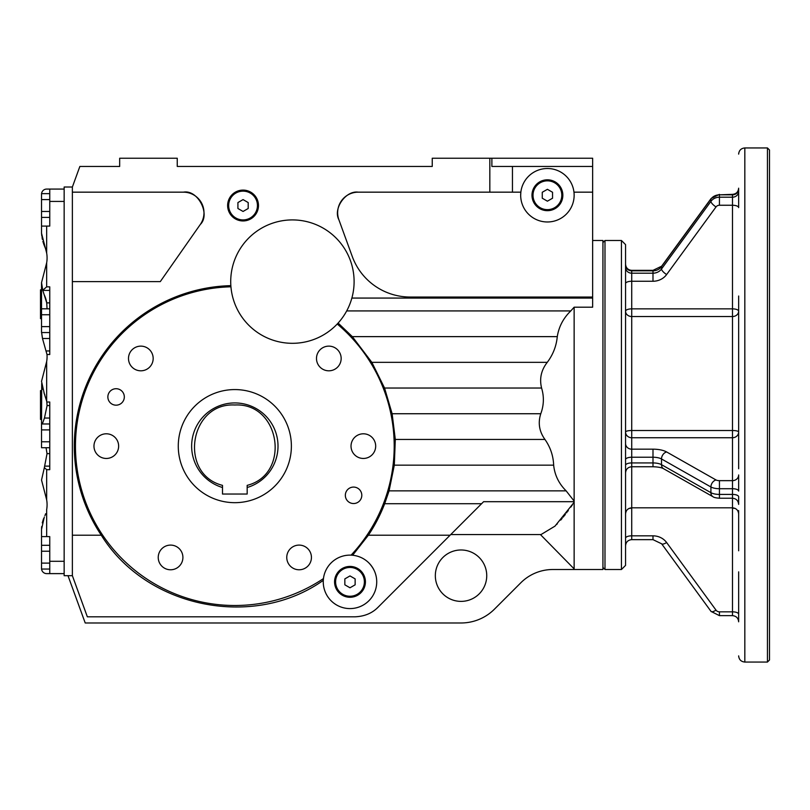 <?xml version="1.0" encoding="UTF-8"?>
<svg xmlns="http://www.w3.org/2000/svg" width="810" height="810" viewBox="0 0 810 810"><rect width="100%" height="100%" fill="white"/><g stroke="black" fill="none" stroke-linecap="round" stroke-linejoin="round"><path stroke-width="1.21" d="M200.262 224.522C210.823 214.346 197.812 189.348 183.424 192.162A20.564 20.564 0 0 1 200.262 224.522L160.289 281.617L72.374 281.617L72.374 192.162L183.424 192.162M72.374 192.162L72.374 187.019L79.856 166.455L119.667 166.455L119.667 158.233L177.248 158.233L177.248 166.455L432.246 166.455L432.246 158.233L489.827 158.233L489.827 192.162L358.212 192.162A20.564 20.564 0 0 0 338.894 219.763L352.249 256.446A61.692 61.692 0 0 0 410.214 297.037L592.647 297.037L592.647 307.192L574.138 307.192L570.797 310.918C563.355 318.127 558.849 326.693 557.28 336.626C556.379 346.072 553.048 354.638 547.266 362.333C541.191 370.109 539.298 378.675 541.586 388.031C544.198 396.677 543.925 405.243 540.776 413.738C537.84 422.901 539.227 431.477 544.948 439.445C550.385 447.221 553.291 455.787 553.655 465.153C554.678 475.055 558.839 483.621 566.139 490.86L574.138 501.066L574.138 568.883L540.361 534.509M338.114 323.048L352.32 336.626L371.841 362.333L384.558 388.031L392.131 413.738L395.3 439.445L394.308 465.153L389.083 490.86L384.679 503.709A160.532 160.532 0 0 1 368.388 535.197L352.633 555.245L351.084 555.144A159.368 159.368 0 0 0 337.233 324.01L337.8 323.392A61.692 61.692 0 0 0 314.837 224.137A61.692 61.692 0 0 0 230.87 285.97L230.941 286.801A159.368 159.368 0 0 0 82.914 494.302A159.368 159.368 0 0 0 323.453 578.583L323.311 580.173A26.73 26.73 0 0 0 349.15 608.573A26.73 26.73 0 0 0 376.721 581.853C376.711 574.594 373.987 568.174 368.56 562.616A26.73 26.73 0 0 1 376.721 581.853M531.988 195.24A15.42 15.42 0 0 1 555.123 181.885A15.42 15.42 0 0 1 555.123 208.605A15.42 15.42 0 0 1 531.988 195.24M227.63 205.527A15.42 15.42 0 0 1 250.766 192.173A15.42 15.42 0 0 1 250.766 218.882A15.42 15.42 0 0 1 227.63 205.527M334.57 581.853A15.42 15.42 0 0 1 357.706 568.499A15.42 15.42 0 0 1 357.706 595.208A15.42 15.42 0 0 1 334.57 581.853M520.678 195.24A26.73 26.73 0 0 1 560.773 172.095A26.73 26.73 0 0 1 560.773 218.396A26.73 26.73 0 0 1 520.678 195.24L520.85 192.162L489.827 192.162M331.948 601.577L332.869 602.377M334.206 603.42L335.603 604.381M336.707 605.05L337.385 605.424M369.238 600.413L370.413 599.096M370.838 598.59L371.284 598.013M230.85 285.647A160.532 160.532 0 0 0 101.28 535.197C146.782 608.431 253.864 629.532 323.301 580.345L323.311 580.173M435.334 575.687A25.707 25.707 0 0 1 473.89 553.422A25.707 25.707 0 0 1 473.89 597.942A25.707 25.707 0 0 1 435.334 575.687M570.797 310.918L346.7 310.918L347.044 310.27M592.647 240.489L602.934 240.489L602.934 569.511L552.835 569.511A45.238 45.238 0 0 0 520.84 582.765L494.485 609.13A47.294 47.294 0 0 1 461.042 622.981L85.212 622.981L67.999 575.687M574.138 307.192L574.138 501.066M345.343 495.315A8.221 8.221 0 0 1 357.686 488.187A8.221 8.221 0 0 1 357.686 502.433A8.221 8.221 0 0 1 345.343 495.315M107.862 396.94A8.221 8.221 0 0 1 120.204 389.823A8.221 8.221 0 0 1 120.204 404.068A8.221 8.221 0 0 1 107.862 396.94M351.024 446.128A12.342 12.342 0 0 1 369.522 435.446A12.342 12.342 0 0 1 369.522 456.81A12.342 12.342 0 0 1 351.024 446.128M93.97 446.128A12.342 12.342 0 0 1 112.479 435.446A12.342 12.342 0 0 1 112.479 456.81A12.342 12.342 0 0 1 93.97 446.128M128.496 358.476A12.342 12.342 0 0 1 147.005 347.784A12.342 12.342 0 0 1 147.005 369.158A12.342 12.342 0 0 1 128.496 358.476M316.487 358.476A12.342 12.342 0 0 1 334.996 347.784A12.342 12.342 0 0 1 334.996 369.158A12.342 12.342 0 0 1 316.487 358.476M158.233 557.432A12.342 12.342 0 0 1 176.742 546.75A12.342 12.342 0 0 1 176.742 568.124A12.342 12.342 0 0 1 158.233 557.432M286.76 557.432A12.342 12.342 0 0 1 305.269 546.75A12.342 12.342 0 0 1 305.269 568.124A12.342 12.342 0 0 1 286.76 557.432M358.212 192.162C345.748 190.309 332.89 208.676 338.894 219.763M572.397 504.863L570.837 507.08M568.316 510.563L567.759 511.302M566.97 512.355L566.575 512.872M565.35 514.441L564.59 515.413M563.962 516.183L563.193 517.124M562.16 518.38L560.682 520.101M557.29 523.817L556.733 524.384M450.755 534.549L541.05 534.549L554.992 526.125L574.138 502.301M72.374 281.617L72.374 575.687L87.348 616.815L354.871 616.815C364.449 616.451 372.205 613.231 378.138 607.176L483.61 501.694L574.138 501.694M573.966 192.162L592.647 192.162L592.647 297.037M351.5 555.164A26.73 26.73 0 0 1 352.633 555.245C358.779 555.923 364.095 558.374 368.56 562.616A26.73 26.73 0 0 0 367.558 561.705M376.842 608.401A32.906 32.906 0 0 0 377.48 607.804M592.647 166.455L491.883 166.455L491.883 158.233L592.647 158.233L592.647 192.162M72.374 187.019L64.152 187.019L64.152 201.417L64.152 189.074L49.754 189.074L49.754 226.091L41.533 226.091L41.533 193.651L49.754 193.651M49.754 545.302L41.533 545.302L41.533 536.615L49.754 536.615L49.754 573.622L64.152 573.622L64.152 561.289L64.152 575.687L72.374 575.687M491.883 158.233L489.827 158.233M323.453 578.583A26.73 26.73 0 0 1 351.084 555.144M337.233 324.01A61.692 61.692 0 0 1 230.921 286.558M512.447 166.455L512.447 192.162M574.138 568.883L574.138 569.511M257.448 205.527A14.398 14.398 0 0 0 235.862 193.064A14.398 14.398 0 0 0 235.862 217.991A14.398 14.398 0 0 0 257.448 205.527M237.917 208.494L237.917 202.561L243.061 199.594L248.194 202.561L248.194 208.494L243.061 211.461L237.917 208.494M561.806 195.24A14.398 14.398 0 0 0 540.209 182.776A14.398 14.398 0 0 0 540.209 207.714A14.398 14.398 0 0 0 561.806 195.24M542.265 198.217L542.265 192.274L547.408 189.307L552.552 192.274L552.552 198.217L547.408 201.184L542.265 198.217M364.389 581.853A14.398 14.398 0 0 0 342.792 569.389A14.398 14.398 0 0 0 342.792 594.317A14.398 14.398 0 0 0 364.389 581.853M344.847 584.82L344.847 578.887L349.991 575.92L355.134 578.887L355.134 584.82L349.991 587.787L344.847 584.82M41.533 545.302L41.533 569.045L49.754 569.045M49.754 551.235L41.533 551.235M49.754 563.112L41.533 563.112M49.754 199.594L41.533 199.594M49.754 211.461L41.533 211.461M49.754 217.404L41.533 217.404M49.754 423.974L41.533 423.974L41.533 447.717L49.754 447.717M49.754 429.908L41.533 429.908M49.754 441.784L41.533 441.784M49.754 308.812L41.533 308.812L41.533 332.556L49.754 332.556M49.754 314.746L41.533 314.746M49.754 326.622L41.533 326.622M41.563 193.651A5.143 5.143 0 0 1 46.666 189.074L64.152 189.074M46.646 252.963L41.533 233.29L41.533 226.091M43.892 244.539L45.522 248.599M45.714 249.196L45.927 249.875M41.533 233.29L41.826 236.186M42.029 237.472L42.404 239.426M42.889 241.37L43.041 241.906M43.213 242.494L43.74 244.114M43.659 518.532L43.456 519.068M43.254 519.605L42.282 522.885M41.674 526.561L41.624 527.118M41.593 527.533L41.543 528.424M44.914 515.687L45.633 513.763M41.533 536.615L41.533 529.416L44.307 517.074M64.152 573.622L46.666 573.622A5.143 5.143 0 0 1 41.563 569.045M42.322 423.974L44.459 418.041L47.081 405.567L46.798 402.013A28.785 28.785 0 0 0 46.666 401.163L44.307 393.69A28.785 28.785 0 0 1 44.854 394.916M46.666 536.615L46.666 509.611A28.785 28.785 0 0 0 46.666 499.861L46.666 469.678L44.347 467.623L47.031 453.651L46.048 447.717M46.798 402.013L49.754 402.013L49.754 469.678L46.666 469.678M46.595 400.737A28.785 28.785 0 0 1 46.666 401.163L46.666 361.543A28.785 28.785 0 0 0 47 354.527L42.495 338.499L41.533 331.999M47.041 308.812L46.737 302.879L42.758 290.253L41.533 282.639L46.666 262.835A28.785 28.785 0 0 0 46.666 253.095L46.666 226.091M49.754 290.415L42.809 290.415A41.128 41.128 0 0 1 42.758 290.253L46.666 286.851L49.754 286.851L49.754 354.527L47 354.527M49.754 561.289L64.152 561.289L64.152 201.417L49.754 201.417M44.307 294.982A28.785 28.785 0 0 1 46.737 302.879L49.754 302.879M41.533 308.812L41.533 282.639A41.128 41.128 0 0 0 42.646 289.788M46.666 499.861L41.533 480.057L44.347 467.623M43.942 392.739A41.128 41.128 0 0 0 44.307 393.69L41.533 381.348L46.666 361.543M42.869 389.377A41.128 41.128 0 0 1 41.715 383.403L41.533 423.974M41.533 419.398L40.5 419.398L40.5 390.602L41.533 390.602M41.533 318.634L40.5 318.634L40.5 289.838L41.533 289.838M222.497 487.509A43.183 43.183 0 0 1 199.685 421.028A43.183 43.183 0 0 1 269.973 421.028A43.183 43.183 0 0 1 247.171 487.509L247.171 494.039L222.497 494.039L222.497 485.362C178.372 474.204 189.388 402.408 234.829 405C280.27 402.408 291.296 474.204 247.171 485.362L247.171 487.509M234.829 502.676A56.548 56.548 0 0 1 185.855 417.849A56.548 56.548 0 0 1 283.804 417.849A56.548 56.548 0 0 1 234.829 502.676M738.649 305.603L738.649 468.747M738.649 296.014L738.649 313.227M738.649 195.807L738.649 189.135A6.166 5.7 0 0 1 732.483 194.835L719.442 194.835L719.442 197.194A10.287 9.497 180 0 0 710.917 201.376L661.507 269.001A10.287 9.497 0 0 1 652.992 273.193L631.719 273.193L631.719 270.358L652.992 270.358L652.992 281.252L631.719 281.252L631.719 308.863L732.483 308.863L732.483 205.254L719.442 205.254A4.111 3.797 180 0 0 716.03 206.925L666.62 274.55A16.453 15.198 0 0 1 652.992 281.252M719.442 205.254L719.442 197.194L732.483 197.194A6.166 5.7 0 0 0 738.649 191.494L738.649 207.613A6.166 2.359 0 0 0 732.483 205.254L732.483 194.359C736.229 193.995 738.285 191.94 738.649 188.193M738.649 311.222L738.649 311.222A6.166 2.359 0 0 0 732.483 308.863L732.483 430.505L631.719 430.505L631.719 437.744A6.166 5.7 180 0 1 625.553 432.044L625.553 432.044A6.166 1.529 180 0 1 631.719 430.505L631.719 308.863A6.166 2.359 180 0 0 625.553 311.222L625.553 311.222A6.166 5.306 180 0 0 631.719 316.528L732.483 316.528A6.166 5.306 180 0 0 738.649 311.222L738.649 432.044A6.166 5.7 0 0 1 732.483 437.744L732.483 480.654L719.442 480.654A4.111 1.569 180 0 1 716.03 479.966L666.62 451.95A16.453 6.298 0 0 0 652.992 449.175L631.719 449.175L631.719 437.744L732.483 437.744L732.483 430.505A6.166 1.529 180 0 1 738.649 432.044L738.649 432.044M719.442 480.654L719.442 488.714A10.287 3.939 180 0 1 710.917 486.982L661.507 458.966A10.287 3.939 0 0 0 652.992 457.235L652.992 466.742L631.719 466.742L631.719 507.819L732.483 507.819L732.483 498.221L719.442 498.221L719.442 494.414L732.483 494.414L732.483 498.221C736.229 498.585 738.285 500.641 738.649 504.397L738.649 496.773A6.166 2.359 0 0 0 732.483 494.414L732.483 480.654A6.166 5.7 0 0 0 738.649 474.954L738.649 491.073A6.166 2.359 0 0 0 732.483 488.714L719.442 488.714L719.442 494.414A10.287 3.939 180 0 1 710.917 492.683L661.507 464.667A10.287 3.939 0 0 0 652.992 462.935L631.719 462.935L631.719 449.175A6.166 5.7 180 0 1 625.553 443.475M738.649 504.397L738.649 503.455M628.965 508.467A6.166 2.359 180 0 1 631.719 508.224L631.719 535.835L652.992 535.835A16.453 15.198 0 0 1 666.62 542.528L716.03 610.153A4.111 3.797 180 0 0 719.442 611.833L732.483 611.833L732.483 615.64C736.229 616.005 738.285 618.06 738.649 621.807L738.649 571.86M738.649 550.78L738.649 510.583M738.649 621.807L738.649 620.865M625.553 405L625.553 565.4L621.442 569.511L621.442 240.489L625.553 244.6L625.553 405M744.825 662.053L744.825 147.946L767.445 147.946L767.445 662.053L744.825 662.053C741.079 661.689 739.024 659.634 738.649 655.887M767.445 147.946L769.5 150.002L769.5 659.998L767.445 662.053M602.934 242.544L604.989 240.489L604.989 569.511L621.442 569.511M735.237 508.467A6.166 2.359 0 0 0 732.483 508.224L732.483 611.833A6.166 2.359 0 0 1 738.649 614.193M544.948 439.445L395.3 439.445M553.655 465.153L394.308 465.153M541.586 388.031L384.558 388.031M540.776 413.738L392.131 413.738M557.28 336.626L352.32 336.626M547.266 362.333L371.841 362.333M566.139 490.86L389.083 490.86M101.28 535.197L72.374 535.197M450.107 535.197L368.388 535.197M592.647 298.07L351.874 298.07M481.606 503.709L384.679 503.709M49.754 418.041L44.459 418.041M49.754 453.651L47.031 453.651M49.754 405.567L47.081 405.567M49.754 466.125L45.006 466.125M46.666 286.851L46.666 262.835M49.754 338.499L42.495 338.499M49.754 350.963L46.514 350.963M652.992 449.175L652.992 457.235L631.719 457.235A6.166 2.359 180 0 0 625.553 459.594M625.553 513.986C625.917 510.239 627.973 508.184 631.719 507.819L732.483 507.819C736.229 508.184 738.285 510.239 738.649 513.986M732.483 194.359L719.442 194.835A10.287 9.497 180 0 0 710.917 199.017L661.507 266.642A10.287 9.497 0 0 1 652.992 270.824L631.719 270.824A6.166 5.7 180 0 1 625.553 265.123M666.62 451.95A6.166 4.728 -60.4 0 0 661.507 458.966L661.507 464.667A6.166 4.728 119.6 0 0 663.582 468.717L712.992 496.733C713.731 497.441 715.888 497.937 719.442 498.221M716.03 479.966A6.166 4.728 -60.4 0 0 710.917 486.982L710.917 492.683A6.166 4.728 119.6 0 0 712.992 496.733M716.03 206.925A6.166 1.954 36.2 0 1 710.917 201.376L710.917 199.017A6.166 1.954 -143.8 0 1 711.048 198.571L661.638 266.196A6.166 1.954 -143.8 0 0 661.507 266.642L661.507 269.001A6.166 1.954 36.2 0 0 666.62 274.55M625.553 472.918C625.917 469.172 627.973 467.107 631.719 466.742L631.719 462.935A6.166 2.359 180 0 0 625.553 465.294M666.62 542.528A6.166 1.954 -36.2 0 1 661.638 543.804L652.992 539.642L631.719 539.642L631.719 535.835A6.166 2.359 180 0 0 625.553 538.194M652.992 539.642L652.992 535.835M661.638 543.804L711.048 611.428A6.166 1.954 -36.2 0 0 716.03 610.153M711.048 611.428L719.442 615.64L719.442 611.833M625.553 283.611A6.166 2.359 180 0 1 631.719 281.252L631.719 273.193A6.166 5.7 180 0 1 625.553 267.492M744.825 147.946C741.079 148.311 739.024 150.366 738.649 154.113M604.989 240.489L621.442 240.489M602.934 567.456L604.989 569.511M652.992 466.742C658.034 466.904 661.557 467.562 663.582 468.717M719.442 615.64L732.483 615.64M719.442 194.359L711.048 198.571M661.638 266.196L652.992 270.358M631.719 539.642C627.973 540.007 625.917 542.062 625.553 545.808M631.719 270.358C627.973 269.993 625.917 267.938 625.553 264.192"/></g></svg>
